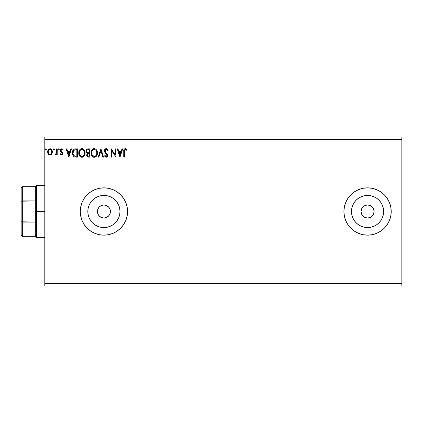 <?xml version="1.0" encoding="UTF-8"?>
<svg xmlns="http://www.w3.org/2000/svg" width="423" height="423" viewBox="0 0 423 423"><rect width="100%" height="100%" fill="white"/><g stroke="black" fill="none" stroke-linecap="round" stroke-linejoin="round"><path stroke-width="0.63" d="M110.414 211.5A6.504 6.504 0 0 1 103.91 218.004A6.504 6.504 0 0 1 97.406 211.5L97.903 209.01L99.315 206.9L101.425 205.493L103.91 204.996L106.4 205.493L108.51 206.9L109.917 209.01L110.414 211.5L109.917 213.99L108.51 216.1L106.4 217.507L103.91 218.004L101.425 217.507L99.315 216.1L97.903 213.99L97.406 211.5A6.504 6.504 0 0 1 103.91 204.996A6.504 6.504 0 0 1 110.414 211.5M374.064 211.5A6.504 6.504 0 0 1 367.566 218.004A6.504 6.504 0 0 1 361.062 211.5L361.554 209.01L362.966 206.9L365.075 205.493L367.566 204.996L370.051 205.493L372.161 206.9L373.572 209.01L374.064 211.5L373.572 213.99L372.161 216.1L370.051 217.507L367.566 218.004L365.075 217.507L362.966 216.1L361.554 213.99L361.062 211.5A6.504 6.504 0 0 1 367.566 204.996A6.504 6.504 0 0 1 374.064 211.5M383.645 211.5A16.079 16.079 0 0 1 367.566 227.579A16.079 16.079 0 0 1 351.487 211.5L351.793 208.365L352.708 205.345L354.194 202.569L356.192 200.132L358.63 198.133L361.411 196.642L364.425 195.727L367.566 195.421L370.701 195.727L373.715 196.642L376.496 198.133L378.934 200.132L380.933 202.569L382.418 205.345L383.333 208.365L383.645 211.5L383.333 214.635L382.418 217.655L380.933 220.431L378.934 222.868L376.496 224.867L373.715 226.358L370.701 227.273L367.566 227.579L364.425 227.273L361.411 226.358L358.63 224.867L356.192 222.868L354.194 220.431L352.708 217.655L351.793 214.635L351.487 211.5A16.079 16.079 0 0 1 367.566 195.421A16.079 16.079 0 0 1 383.645 211.5M119.989 211.5A16.079 16.079 0 0 1 103.91 227.579A16.079 16.079 0 0 1 87.831 211.5L88.143 208.365L89.057 205.345L90.543 202.569L92.542 200.132L94.979 198.133L97.755 196.642L100.774 195.727L103.91 195.421L107.045 195.727L110.065 196.642L112.846 198.133L115.278 200.132L117.282 202.569L118.768 205.345L119.683 208.365L119.989 211.5L119.683 214.635L118.768 217.655L117.282 220.431L115.278 222.868L112.846 224.867L110.065 226.358L107.045 227.273L103.91 227.579L100.774 227.273L97.755 226.358L94.979 224.867L92.542 222.868L90.543 220.431L89.057 217.655L88.143 214.635L87.831 211.5A16.079 16.079 0 0 1 103.91 195.421A16.079 16.079 0 0 1 119.989 211.5M84.251 198.361A23.646 23.646 0 0 0 103.91 235.146A23.646 23.646 0 0 0 127.556 211.5A23.646 23.646 0 0 1 103.91 235.146A23.646 23.646 0 0 1 80.264 211.5L80.719 216.111L82.067 220.547L84.251 224.639L87.191 228.219L90.776 231.159L94.863 233.348L99.299 234.691L103.91 235.146L108.526 234.691L112.962 233.348L117.049 231.159L120.629 228.219L123.574 224.639L125.758 220.547L127.101 216.111L127.556 211.5L127.101 206.889L125.758 202.453L123.574 198.361L120.629 194.781L117.049 191.841L112.962 189.652L108.526 188.309L103.91 187.854L99.299 188.309L94.863 189.652L90.776 191.841L87.191 194.781L84.251 198.361L82.067 202.453L80.719 206.889L80.264 211.5A23.646 23.646 0 0 1 103.91 187.854A23.646 23.646 0 0 1 127.556 211.5M343.915 211.5A23.646 23.646 0 0 1 367.566 187.854A23.646 23.646 0 0 1 391.212 211.5L390.757 206.889L389.409 202.453L387.225 198.361L384.285 194.781L380.7 191.841L376.613 189.652L372.177 188.309L367.566 187.854L362.95 188.309L358.514 189.652L354.426 191.841L350.841 194.781L347.902 198.361L345.718 202.453L344.37 206.889L343.915 211.5A23.646 23.646 0 0 0 345.713 220.542L347.902 224.639L350.841 228.219L354.426 231.159L358.514 233.348L362.95 234.691A23.646 23.646 0 0 0 367.55 235.146L372.177 234.691L376.613 233.348L380.7 231.159L384.285 228.219L387.225 224.639L389.409 220.547L390.757 216.111L391.212 211.5A23.646 23.646 0 0 1 367.566 235.146A23.646 23.646 0 0 1 343.915 211.5L344.37 216.111L345.718 220.547M345.723 220.557A23.646 23.646 0 0 0 362.939 234.691M367.576 235.146A23.646 23.646 0 0 0 391.212 211.532M44.796 285.985L401.85 285.985L44.796 285.985L44.796 139.379L401.85 139.379L401.85 283.622L44.796 283.622L44.796 285.985M401.85 137.015L44.796 137.015L44.796 283.622L401.85 283.622L401.85 285.985L401.85 139.379L44.796 139.379L44.796 137.015L401.85 137.015L401.85 139.379L401.85 137.015M54.345 149.419L53.816 148.732L53.282 149.419L53.816 150.112L54.345 149.419L53.816 150.112L54.345 149.419L53.816 150.112L53.282 149.419L53.816 150.112L53.282 149.419L53.816 148.732L53.282 149.419L53.816 148.732L54.345 149.419M59.225 149.419L58.697 148.732L58.163 149.419L58.697 150.112L59.225 149.419L58.697 150.112L59.225 149.419L58.697 148.732L58.163 149.419L58.697 150.112L58.163 149.419L58.697 148.732L59.225 149.419M70.842 148.838L71.535 148.838L68.88 157.113L71.535 148.838L70.842 148.838L69.991 151.492L67.664 151.492L66.818 148.838L66.12 148.838L68.775 157.113L71.535 148.838L70.842 148.838L69.991 151.492L67.664 151.492L66.818 148.838L66.12 148.838L68.775 157.113L66.12 148.838L66.818 148.838M85.113 152.941L84.695 150.768L83.891 149.525L82.654 148.732L81.184 148.732L79.958 149.541L79.159 150.794L78.763 152.608L78.921 154.469L79.513 155.838L80.55 156.917L82.707 157.213L84.373 155.791L85.113 152.941C85.145 150.583 84.082 149.145 81.925 148.626C79.767 149.166 78.71 150.614 78.747 152.978C78.71 155.368 79.783 156.817 81.972 157.324C84.114 156.764 85.16 155.299 85.113 152.941L85.102 152.571M121.983 148.838L122.675 148.838L120.021 157.113L122.675 148.838L121.983 148.838L121.131 151.492L118.81 151.492L117.959 148.838L117.266 148.838L119.915 157.113L122.675 148.838L121.983 148.838L121.131 151.492L118.81 151.492L117.959 148.838L117.266 148.838L119.915 157.113L117.266 148.838L117.959 148.838M106.173 148.626L104.867 149.382L104.428 150.868L104.835 152.338L106.945 155.141L106.77 156.135L106.326 156.457L105.755 156.373L105.031 155.415L104.534 155.923L105.147 156.859L106.131 157.324L107.257 156.679L107.59 155.067L107.151 153.93L105.274 151.688L105.137 150.382L106.221 149.472L107.516 150.852L108.034 150.435L107.125 148.986L106.173 148.626L108.034 150.435L106.173 148.626C105.02 148.88 104.439 149.626 104.428 150.868L106.971 155.431L106.141 156.478L105.031 155.415L104.534 155.923L106.131 157.324L107.611 155.394L107.283 154.136L105.274 151.688L105.063 150.879L106.221 149.472L107.516 150.852L108.034 150.435L107.516 150.852L107.31 150.398M97.422 152.941L97.004 150.768L96.201 149.525L94.964 148.732L93.494 148.732L92.267 149.541L91.468 150.794L91.067 152.608L91.231 154.469L92.854 156.917L95.011 157.213L96.682 155.791L97.422 152.941C97.454 150.583 96.391 149.145 94.229 148.626C92.077 149.166 91.019 150.614 91.056 152.978C91.014 155.368 92.092 156.817 94.281 157.324C96.423 156.764 97.47 155.299 97.422 152.941M45.658 150.065L45.324 149.419L45.858 148.732L46.356 149.182L45.917 148.737L45.398 149.07L45.457 149.879L45.917 150.107L46.387 149.419L45.858 150.112L46.387 149.419L45.858 148.732L45.324 149.419L45.858 150.112L45.335 149.303M358.514 233.348L362.95 234.691L367.566 235.146M88.127 148.838L89.782 148.838L87.704 148.88L86.44 149.943L86.25 151.846L87.482 153.3L86.884 154.088L86.731 155.463L87.635 156.938L89.782 157.113L89.782 148.838L89.782 157.113L89.782 148.838L88.127 148.838C86.837 149.039 86.186 149.821 86.176 151.185L87.482 153.3L86.704 155.061C86.72 156.367 87.355 157.049 88.613 157.113L89.782 157.113L88.613 157.113M98.86 157.113L98.168 157.113L100.817 148.838L98.168 157.113L98.86 157.113L100.87 150.837L102.884 157.113L103.577 157.113L100.923 148.838L103.577 157.113L100.923 148.838L98.168 157.113L98.86 157.113L100.87 150.837L102.884 157.113L103.577 157.113L102.884 157.113M124.436 150.392L124.373 151.608L124.838 149.626L125.578 149.546L126.493 150.218L126.815 149.583L125.25 148.626L124.394 148.922L123.902 149.689L123.738 157.113L124.373 157.113L124.373 151.608L125.256 149.472L126.493 150.218L126.815 149.583L125.25 148.626C123.987 149.055 123.484 150.022 123.738 151.524L123.738 157.113L124.373 157.113L124.378 151.286M115.357 148.838L115.357 154.998L111.217 148.838L111.217 157.113L111.852 157.113L111.852 150.942L115.992 157.113L115.992 148.838L115.357 148.838L115.992 148.838L115.357 148.838L115.357 154.998L111.217 148.838L111.217 157.113L111.852 157.113L111.852 150.942L115.992 157.113L115.992 148.838L115.86 157.113M75.368 148.843L73.814 149.277L72.904 150.398L72.418 152.143L72.566 154.469L73.359 156.108L74.252 156.817L77.478 157.113L77.478 148.838L75.553 148.838C73.343 149.139 72.285 150.482 72.381 152.872C72.285 154.569 72.909 155.886 74.252 156.817L77.478 157.113L77.478 148.838L77.478 157.113L76.219 157.113M61.621 154.992L62.546 154.464L62.821 153.163L62.477 152.232L61.182 151.027L61.076 150.107L61.806 149.472L62.683 150.112L63.048 149.552L61.737 148.732L60.886 149.113L60.41 150.176L60.6 151.413L62.186 153.29L61.721 154.231L60.764 153.612L60.394 154.131L60.917 154.707L61.621 154.992L62.831 153.406L62.63 152.476L61.028 150.451L61.806 149.472L62.683 150.112L63.048 149.552L61.737 148.732L60.394 150.477L60.6 151.413L62.197 153.438L61.584 154.247L60.764 153.612L60.394 154.131L61.621 154.992M56.571 148.838L57.211 148.838L56.571 148.838L56.428 153.152L54.979 154.786L55.841 154.897L56.571 153.998L56.571 154.887L57.211 154.887L57.211 148.838L57.211 154.887L57.211 148.838L56.571 148.838L56.476 152.946L54.979 154.786L55.466 154.992L56.571 153.998L56.571 154.887L57.211 154.887L56.571 154.887M51.712 153.993L52.299 151.307L51.759 149.795L51.019 149.018L49.993 148.732L48.968 149.023L47.794 150.778L48 153.501L49.48 154.924L50.506 154.924L51.384 154.395L52.33 151.846C52.346 150.128 51.569 149.092 49.993 148.732C48.423 149.092 47.646 150.128 47.662 151.846L48.28 153.998L49.993 154.992L51.558 154.199M391.212 211.468A23.646 23.646 0 0 0 372.187 188.309L376.613 189.652M372.166 188.309A23.646 23.646 0 0 0 367.576 187.854M367.55 187.854A23.646 23.646 0 0 0 362.96 188.304M362.939 188.309A23.646 23.646 0 0 0 345.723 202.443M347.902 198.361L347.5 198.99M390.757 216.111L391.212 211.5M127.556 211.474A23.646 23.646 0 0 0 127.106 206.916M127.096 206.858A23.646 23.646 0 0 0 103.926 187.854M103.899 187.854A23.646 23.646 0 0 0 99.31 188.304M112.962 189.652L108.526 188.309M94.863 233.348L99.299 234.691M372.161 206.9L371.177 206.091M362.966 206.9L362.157 207.889M362.966 216.1L363.949 216.909M372.161 216.1L372.97 215.111M108.51 206.9L107.521 206.091M99.315 206.9L98.506 207.889M99.315 216.1L100.299 216.909M108.51 216.1L109.319 215.111M45.324 149.419L45.858 148.732L46.387 149.419M87.609 156.922L87.291 156.69M86.81 155.833L86.736 155.484M86.884 154.088L87.275 153.486M87.186 153.152L86.916 152.967M86.731 152.793L86.181 151.355M86.292 150.334L86.44 149.948M86.477 149.874L86.662 149.578M87.117 149.134L87.704 148.88M86.197 151.519L86.25 151.846M87.075 152.111L87.387 152.449L86.874 151.661L86.921 150.572L86.815 151.185C86.874 150.17 87.408 149.673 88.418 149.689L89.147 149.689L89.147 152.766L87.815 152.666L88.825 152.766L87.815 152.666L86.847 151.561M88.37 156.261L87.344 155.051C87.376 154.083 87.868 153.607 88.825 153.612L88.233 153.671L89.147 153.612L89.147 156.267L87.947 156.177M87.958 153.771L88.233 153.671M87.498 154.305L87.344 155.051L87.725 153.956M87.55 149.821L87.936 149.716M86.921 150.572L87.043 150.302M87.619 155.944L87.402 155.521M88.825 153.612L89.147 153.612L89.147 156.267L88.486 156.267M97.412 153.322L97.38 153.676M97.248 154.421L97.158 154.723M96.888 155.415L96.682 155.796M96.476 156.103L96.233 156.394M95.291 157.102L95.016 157.208M93.536 157.224L93.118 157.065M92.859 156.917L92.505 156.647M92.283 156.436L91.897 155.95M91.468 155.167L91.363 154.903M91.209 154.39L91.098 153.739M91.098 152.232L91.157 151.841M91.823 150.128L92.024 149.837M92.262 149.546L92.616 149.208M92.822 149.055L93.092 148.896M93.499 148.732L93.858 148.653M94.609 148.653L95.635 149.044M95.714 149.097L96.195 149.52M96.439 149.805L96.645 150.102M96.745 150.26L96.999 150.762M97.073 150.942L97.242 151.466M97.412 152.566L97.38 152.201M94.102 149.478L94.25 149.472C95.973 149.906 96.819 151.059 96.788 152.941L96.756 152.359L96.788 152.941C96.825 154.839 95.979 156.018 94.25 156.478C92.515 156.039 91.664 154.876 91.696 152.983L91.701 153.279L91.696 152.983C91.654 151.069 92.505 149.901 94.25 149.472L95.154 149.689L94.25 149.472M95.498 149.906L96.217 150.741M96.18 150.678L96.693 151.957M96.46 154.702L95.952 155.574M91.728 153.581L91.701 153.279M92.299 155.267L94.551 156.452L92.753 155.823L91.833 154.168M93.377 149.673L93.657 149.562M92.785 150.086L92.166 150.905M91.833 151.788L91.696 152.983L92.018 151.217L92.912 149.975M94.667 156.431L95.006 156.314M95.117 156.261L94.551 156.452M96.19 155.241L95.376 156.108M96.756 153.544L96.645 154.136M106.347 148.637L106.681 148.722M105.776 149.578L105.412 149.858M105.528 149.742L105.242 150.112M105.078 150.625L105.078 151.09M105.184 151.497L105.417 151.936M106.025 152.692L106.326 153.01M107.527 154.744L107.59 155.067M107.59 155.727L107.04 156.938M104.534 155.923L105.126 155.595M105.031 155.415L105.94 156.452M106.929 155.791L106.971 155.431M106.749 154.601L106.474 154.231M105.539 153.258L105.052 152.666M104.666 151.989L104.539 151.635M104.671 149.721L105.121 149.081M105.433 148.833L105.967 148.637M107.749 149.805L107.368 149.229M124.373 157.113L123.738 157.113M123.738 151.127L123.754 150.736M123.759 150.688L123.791 150.287M123.923 149.626L124.05 149.351M125.367 148.632L125.716 148.706M126.815 149.583L126.493 150.218L125.176 149.483M126.022 149.827L125.367 149.483M125.673 149.594L125.256 149.472L125.673 149.594M124.536 150.028L124.41 150.583M119.973 155.119L119.08 152.338L120.862 152.338L119.973 155.119L119.08 152.338L120.862 152.338L119.973 155.119M111.852 157.113L111.217 157.113L111.36 148.838M85.102 153.316L85.071 153.681M84.933 154.427L84.854 154.723M84.743 155.03L84.373 155.791M84.172 156.098L83.934 156.388M83.178 157.002L82.712 157.208M81.227 157.224L80.809 157.065M80.55 156.917L80.196 156.647M79.979 156.436L79.513 155.838M79.159 155.167L79.053 154.903M78.905 154.39L78.789 153.734M78.921 151.503L78.847 151.841M79.032 151.138L79.159 150.8M79.508 150.128L79.714 149.837M79.958 149.546L80.307 149.208M81.19 148.732L81.554 148.653M82.305 148.653L83.41 149.097M84.129 149.805L84.69 150.757M84.764 150.942L84.938 151.466M79.524 151.788L79.387 152.983C79.344 151.069 80.196 149.901 81.946 149.472L81.644 149.499L81.946 149.472C83.664 149.906 84.51 151.059 84.478 152.941C84.515 154.839 83.675 156.018 81.946 156.478L80.819 156.119L79.995 155.267L81.946 156.478C80.206 156.039 79.355 154.876 79.387 152.983L79.714 151.217L80.47 150.086L79.857 150.905M82.094 149.483L82.533 149.562M79.387 152.983L79.392 153.279L79.387 152.983M79.418 153.581L79.392 153.279M81.073 149.673L81.353 149.562M84.478 152.941L84.447 152.359L84.478 152.941M84.383 151.957L84.447 152.349M83.188 149.906L83.913 150.741M81.946 156.478L82.242 156.452L81.946 156.478M82.358 156.431L82.702 156.314M82.808 156.261L82.242 156.452M84.156 154.702L83.067 156.108M84.447 153.544L84.341 154.136M73.951 156.647L73.618 156.388M72.671 154.829L72.56 154.448M72.381 152.872L72.391 153.158M72.391 152.497L73.798 149.282M74.131 149.097L74.702 148.917M74.829 148.891L75.188 148.848M73.084 150.08L72.904 150.398M74.379 155.934L74.591 156.034C73.459 155.32 72.936 154.268 73.02 152.872L74.453 149.895L76.838 149.689L76.838 156.267L74.094 155.738M73.232 151.397L73.131 151.767M73.613 150.62L73.999 150.186M74.554 149.858L74.866 149.779M75.96 156.256L75.495 156.224M73.02 152.872L73.105 151.883L73.02 152.872M73.094 153.803L73.036 153.343M73.338 154.675L73.195 154.258M73.56 155.119L73.348 154.702M73.401 150.974L73.105 151.883M68.833 155.119L67.939 152.338L69.721 152.338L68.833 155.119L67.939 152.338L69.721 152.338L68.833 155.119M60.801 154.607L60.51 154.289M60.394 154.131L60.764 153.612L61.108 154.03M60.843 153.723L61.721 154.231M62.044 153.967L61.843 152.634M62.197 153.438L61.176 152.079M61.737 148.732L63.048 149.552L62.683 150.112L62.445 149.805M61.229 149.8L61.081 150.096M61.071 150.128L61.494 151.365M61.028 150.451L61.182 151.027M62.63 152.476L62.831 153.406M62.768 153.956L62.678 154.221L62.768 153.956M62.546 154.464L62.149 154.85M58.163 149.419L58.496 150.065M55.566 154.987L54.979 154.786L55.466 154.992L54.979 154.786L55.286 154.141L55.677 154.236M55.286 154.141L55.572 154.247L55.286 154.141M56.206 153.755L56.566 151.635M56.571 151.386L56.571 150.868M51.104 154.638L50.749 154.839M49.523 154.934L49.01 154.723M48.968 154.696L48.603 154.395M47.995 153.491L47.82 153.015M47.81 152.989L47.672 152.132M47.667 151.577L47.662 151.846M48.021 150.17L47.709 151.191M47.894 150.461L48.233 149.79M48.55 149.377L48.819 149.123M50.274 148.748L51.019 149.023M51.22 149.166L51.5 149.441M51.765 149.8L52.003 150.239M52.013 150.271L52.299 151.307M52.33 151.846L52.32 152.132M52.299 152.407L52.04 153.39M50.829 148.917L50.527 148.801M48.804 150.128L49.993 149.472L49.079 149.832M51.691 151.841L51.595 151.043L51.691 151.841C51.722 153.126 51.157 153.93 49.993 154.247C48.835 153.924 48.27 153.126 48.296 151.841L48.322 152.254L48.296 151.841C48.27 150.562 48.835 149.774 49.993 149.472C51.157 149.774 51.722 150.562 51.691 151.841L51.685 152.042M49.597 154.184L49.242 154.004M48.936 153.718L48.671 153.348M48.391 151.043L48.693 150.297M50.39 149.536L51.12 150.043M50.496 154.146L50.2 154.231M88.418 149.689L89.147 149.689L89.147 152.766L88.825 152.766M79.984 150.683L80.18 150.403M84.151 151.201L84.341 151.767M79.995 155.267L79.529 154.168M76.156 149.689L76.838 149.689L76.838 156.267L76.42 156.267M74.184 155.807L73.692 155.31M51.294 150.297L51.595 151.043M51.601 152.645L51.506 152.957M49.237 153.998L48.941 153.723M48.391 152.645L48.317 152.248M21.15 187.854L21.15 201.195L21.15 187.854L22.334 186.67L22.334 236.33L22.334 222.075L21.15 221.805L21.15 201.195L21.15 235.146L21.15 221.805L35.336 222.075L35.336 236.33L35.336 211.5L35.336 222.075L22.334 222.075L22.334 186.67L35.336 186.67L35.336 211.5L36.521 211.5L36.521 185.491L36.521 211.5L44.796 211.5L36.521 211.5L36.521 237.509L36.521 211.5L35.336 211.5L35.336 186.67L36.521 185.491L44.796 185.491M22.334 200.925L35.336 200.925L21.15 201.195L22.334 200.925M44.796 237.509L36.521 237.509L35.336 236.33L22.334 236.33L21.15 235.146"/></g></svg>
